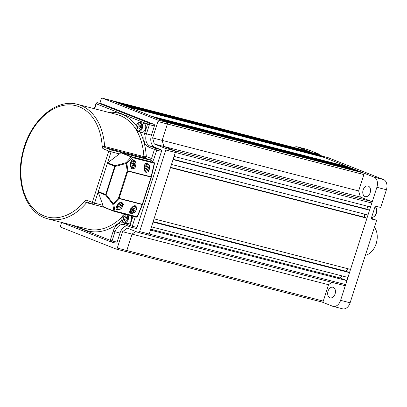 <?xml version="1.0" encoding="UTF-8"?>
<svg xmlns="http://www.w3.org/2000/svg" width="407" height="407" viewBox="0 0 407 407"><rect width="100%" height="100%" fill="white"/><g stroke="black" fill="none" stroke-linecap="round" stroke-linejoin="round"><path stroke-width="0.61" d="M161.03 149.74L154.863 147.303L149.857 146.016L155.81 148.367L161.03 149.74A1.353 0.926 104.4 0 1 161.482 151.368L137.047 227.472A1.353 0.926 104.4 0 1 135.846 228.439A1.353 0.926 104.4 0 1 135.77 228.413L131.161 227.228M127.116 225.692A10.139 6.955 -75.6 0 0 120.014 233.048L117.079 242.196A1.353 0.926 104.4 0 1 115.873 243.167A1.353 0.926 104.4 0 1 115.802 243.142L110.953 241.89M102.503 104.019A1.353 0.926 104.4 0 1 102.579 104.034A1.353 0.926 104.4 0 1 102.656 104.06L97.655 102.773L148.947 123.036L153.948 124.323L102.656 104.06M153.948 124.323A1.353 0.926 104.4 0 1 154.401 125.951L151.46 135.104A10.139 6.955 -75.6 0 0 154.863 147.303M146.718 168.829L147.39 166.997L147.019 166.412A1.689 1.226 -68.4 0 1 147.054 167.913A1.689 1.226 -68.4 0 1 146.606 168.656A1.689 1.226 -68.4 0 1 145.971 169.088A1.689 1.226 -68.4 0 1 145.955 169.093L146.718 168.829L147.909 169.302L146.413 169.821L145.589 168.508L146.261 166.677L147.756 166.158L148.58 167.465L147.909 169.302M147.39 166.997L148.58 167.465M133.023 165.303L133.694 163.472L133.328 162.886A1.689 1.226 -68.4 0 1 133.359 164.387A1.689 1.226 -68.4 0 1 132.916 165.13A1.689 1.226 -68.4 0 1 132.275 165.563A1.689 1.226 -68.4 0 1 132.26 165.568L133.023 165.303L134.213 165.776L132.718 166.295L131.893 164.988L132.565 163.151L134.061 162.632L134.885 163.945L134.213 165.776M133.694 163.472L134.885 163.945M119.622 207.051L120.294 205.22L119.923 204.635A1.689 1.226 -68.4 0 1 119.958 206.135A1.689 1.226 -68.4 0 1 119.51 206.873A1.689 1.226 -68.4 0 1 118.875 207.311A1.689 1.226 -68.4 0 1 118.859 207.316L119.622 207.051L120.813 207.519L119.317 208.043L118.493 206.731L119.159 204.899L120.655 204.38L121.484 205.688L120.813 207.519M120.294 205.22L121.484 205.688M133.318 210.577L133.984 208.745L133.618 208.16A1.689 1.226 -68.4 0 1 133.649 209.661A1.689 1.226 -68.4 0 1 133.206 210.399A1.689 1.226 -68.4 0 1 132.57 210.836A1.689 1.226 -68.4 0 1 132.555 210.841L133.318 210.577L134.508 211.045L133.013 211.569L132.183 210.256L132.855 208.425L134.351 207.901L135.175 209.213L134.508 211.045M133.984 208.745L135.175 209.213M140.237 125.356A2.111 1.45 -75.6 0 0 139.438 126.063A2.111 1.45 -75.6 0 0 138.98 128.124A2.111 1.45 -75.6 0 0 139.331 128.973A2.111 1.45 -75.6 0 0 139.352 128.999M144.917 124.216A4.645 3.185 104.4 0 1 145.192 129.685A4.645 3.185 104.4 0 1 141.31 132.346L138.182 131.542A4.645 3.185 104.4 0 0 142.063 128.882A4.645 3.185 104.4 0 0 141.789 123.413A4.645 3.185 104.4 0 0 140.501 122.543L143.625 123.346A4.645 3.185 104.4 0 1 144.917 124.216M139.138 129.121L138.797 127.015L140.196 125.132M138.538 124.715L140.181 125.025L140.542 127.238L139.255 129.141L137.612 128.831L137.251 126.618L138.538 124.715L140.084 125.112M138.797 127.015L137.251 126.618M126.063 216.661A2.111 1.45 -75.6 0 0 125.387 217.307A2.111 1.45 -75.6 0 0 124.964 218.3L125.234 217.114L126.063 216.661M131.044 215.715A4.645 3.185 104.4 0 1 130.622 221.871A4.645 3.185 104.4 0 1 127.259 223.591L124.13 222.787A4.645 3.185 104.4 0 0 127.493 221.062A4.645 3.185 104.4 0 0 127.92 214.911M124.964 218.3A2.111 1.45 -75.6 0 0 125.178 220.075L124.7 219.49L124.964 218.3M126.536 217.252L126.002 219.627L124.308 220.548L123.148 219.093L123.682 216.712L125.376 215.791L126.536 217.252M124.7 219.49L123.148 219.093M125.234 217.114L123.682 216.712M132.56 213.283L131.196 213.278C126.862 213.66 132.992 203.821 135.724 206.018L137.2 208.033L135.149 211.925M130.271 212.754A4.223 3.063 111.6 0 0 130.82 212.693M118.864 209.758L117.506 209.753C113.166 210.134 119.297 200.295 122.029 202.493L123.504 204.507L121.454 208.399M116.58 209.229A4.223 3.063 111.6 0 0 117.124 209.167M149.786 167.231L148.728 171.571L146.551 172.303C142.903 172.955 143.757 161.03 147.181 163.502L148.845 164.759M147.019 163.873A4.223 3.063 111.6 0 0 146.637 163.436M136.091 163.706L135.032 168.05L132.855 168.778C129.207 169.429 130.062 157.504 133.486 159.976L135.149 161.233M133.323 160.348A4.223 3.063 111.6 0 0 132.941 159.91M114.123 211.34L103.831 207.275A0.845 0.611 -68.4 0 1 103.485 206.934L98.28 192.196A0.845 0.611 -68.4 0 1 98.29 191.585L105.662 194.495L114.723 166.26L107.356 163.349L98.29 191.585M107.356 163.349A0.845 0.611 -68.4 0 1 107.713 162.825L120.864 152.813A0.845 0.611 -68.4 0 1 121.357 152.686L131.756 156.792L153.948 162.505L150.773 160.256L121.357 152.686M150.773 160.256L154.177 162.617A0.845 0.829 125.3 0 0 153.948 162.505A0.845 0.58 -75.6 0 1 154.284 163.238L132.092 157.524A0.845 0.514 -137.8 0 0 131.258 156.919L120.864 152.813M131.196 213.278L130.937 213.192M117.506 209.753L117.247 209.666M146.551 172.303L146.281 172.212M132.855 168.778L132.585 168.691M107.713 162.825L115.084 165.735L126.017 162.703L131.258 156.919A0.845 0.611 111.6 0 1 131.756 156.792A0.845 0.58 104.4 0 1 132.092 157.524L126.852 163.304L127.874 170.848L127.193 170.945L126.017 162.703A0.845 0.514 42.2 0 1 126.852 163.304L115.232 166.438L106.166 194.673L105.652 195.106L98.28 192.196M115.084 165.735L115.232 166.438L114.723 166.26A0.845 0.611 111.6 0 1 115.084 165.735M151.318 177.03L154.482 163.553A0.845 0.275 -166.8 0 0 154.512 163.502A0.845 0.275 -166.8 0 0 154.284 163.238L151.094 176.821A0.845 0.58 104.4 0 1 151.043 177.106L127.823 171.133L119.098 198.295L142.318 204.273L151.043 177.106L151.302 177.152A0.845 0.275 -166.8 0 0 151.323 177.086A0.845 0.275 -166.8 0 0 151.094 176.821L127.874 170.848A0.845 0.58 104.4 0 1 127.823 171.133L127.193 170.945L118.468 198.112L118.981 198.555L113.767 204.055L113.258 203.612L112.744 204.044L105.652 195.106A0.845 0.611 111.6 0 1 105.662 194.495L106.166 194.673L113.258 203.612L118.468 198.112L119.098 198.295A0.845 0.58 104.4 0 1 118.981 198.555L142.201 204.533A0.845 0.371 -157.4 0 0 142.557 204.385A0.845 0.845 0 0 0 142.582 204.319A0.845 0.371 -157.4 0 1 142.557 204.385L137.459 216.616A0.845 0.371 22.6 0 0 137.469 216.534M114.321 211.406L136.421 217.094A0.845 0.58 -75.6 0 0 136.467 217.109L114.275 211.396A0.845 0.58 104.4 0 0 114.906 211.055L113.767 204.055A0.845 0.585 170.8 0 1 112.744 204.044L113.879 211.04A0.845 0.585 -9.2 0 0 114.906 211.055L137.098 216.768A0.845 0.371 22.6 0 0 137.459 216.616A0.845 0.845 0 0 1 136.467 217.109A0.845 0.58 -75.6 0 0 137.098 216.768L142.201 204.533A0.845 0.58 104.4 0 0 142.318 204.273L142.582 204.319L151.287 177.157M61.605 222.42L60.567 225.656A1.353 0.926 -75.6 0 0 61.019 227.284L115.99 249.003A1.353 0.926 -75.6 0 0 116.066 249.028A1.353 0.926 -75.6 0 0 117.267 248.061L122.527 231.685L127.32 228.149L138.355 232.514A1.353 0.926 -75.6 0 0 138.431 232.539A1.353 0.926 -75.6 0 0 139.632 231.568L165.822 150.005A1.353 0.926 -75.6 0 0 165.369 148.377L154.329 144.017L152.63 137.917L157.891 121.54A1.353 0.926 -75.6 0 0 157.438 119.912L102.467 98.194A1.353 0.926 -75.6 0 0 102.391 98.168A1.353 0.926 -75.6 0 0 101.185 99.135L99.842 103.327M117.267 248.061L323.28 301.094L328.535 284.717L132.051 234.137L126.796 250.514A1.353 0.926 104.4 0 1 125.59 251.48A1.353 0.926 104.4 0 1 125.514 251.455A1.353 0.926 -75.6 0 0 125.59 251.48A1.353 0.926 -75.6 0 0 126.796 250.514L132.051 234.137L135.689 231.456L132.051 234.137L122.527 231.685M111.839 100.605A1.353 0.926 104.4 0 1 111.915 100.621A1.353 0.926 104.4 0 1 111.991 100.646L166.962 122.365A1.353 0.926 104.4 0 1 167.414 123.993L162.159 140.369L152.63 137.917M165.369 148.377L174.893 150.829A1.353 0.926 104.4 0 1 175.346 152.457A1.353 0.926 -75.6 0 0 174.893 150.829L371.382 201.409L360.343 197.049L163.858 146.469L174.893 150.829L163.858 146.469L162.159 140.369L163.858 146.469L154.329 144.017M371.382 201.409A1.353 0.926 104.4 0 1 371.835 203.037L370.563 206.985L174.079 156.41L175.346 152.457L149.16 234.02A1.353 0.926 104.4 0 1 147.96 234.992A1.353 0.926 104.4 0 1 147.883 234.966A1.353 0.926 -75.6 0 0 147.96 234.992A1.353 0.926 -75.6 0 0 149.16 234.02L150.427 230.072L346.917 280.647L340.293 278.032L150.697 229.227M316.549 154.416L120.065 103.836L116.819 102.554L313.304 153.129L316.549 154.416L316.463 154.691M311.05 152.554L311.141 152.274L308.475 151.226L111.991 100.646A1.353 0.926 -75.6 0 0 111.915 100.621L102.391 98.168M102.467 98.194L111.991 100.646L114.657 101.699L311.141 152.274M369.536 210.195L367.989 215.013L171.5 164.438L173.046 159.62L369.536 210.195L366.905 209.157L173.158 159.285M349.491 272.619L347.944 277.437L151.46 226.862L153.007 222.044L349.491 272.619L345.986 271.235L153.149 221.596M366.956 218.223L350.524 269.409L154.039 218.834L170.472 167.648L366.956 218.223L364.428 217.226L170.574 167.328M360.343 197.049L358.643 190.949L162.159 140.369L167.414 123.993A1.353 0.926 -75.6 0 0 166.962 122.365L164.301 121.317L360.785 171.891L363.446 172.944A1.353 0.926 104.4 0 1 363.904 174.572L157.891 121.54M358.623 171.037L162.134 120.462L158.888 119.175L355.377 169.755L358.623 171.037L358.531 171.311M353.21 168.9L156.726 118.32L153.48 117.038L349.964 167.618L353.21 168.9L353.123 169.175M347.802 166.763L151.312 116.183L127.64 106.827L324.125 157.407L347.802 166.763L347.71 167.038M321.962 156.553L125.473 105.973L122.227 104.691L318.717 155.27L321.962 156.553L321.871 156.827M358.643 190.949L363.904 174.572M366.905 209.157L367.831 206.283M364.479 214.113A69.414 47.604 104.4 0 1 364.428 217.226M347.792 268.706A69.414 47.604 104.4 0 1 345.986 271.235M342.18 275.951A69.414 47.604 104.4 0 1 340.293 278.032M139.632 231.568L345.645 284.6L346.917 280.647M345.645 284.6A1.353 0.926 104.4 0 1 344.444 285.566A1.353 0.926 104.4 0 1 344.368 285.541L148.036 235.002M328.535 284.717L331.797 282.31M323.28 301.094A1.353 0.926 104.4 0 1 322.079 302.06A1.353 0.926 104.4 0 1 322.003 302.035L125.671 251.495M364.972 196.545A5.489 3.765 104.4 0 1 363.064 190.166A5.489 3.765 104.4 0 1 368.02 186.009A5.489 3.765 104.4 0 1 368.325 186.111A5.489 3.765 104.4 0 1 370.233 192.496A5.489 3.765 104.4 0 1 365.283 196.647A5.489 3.765 104.4 0 1 364.972 196.545M329.884 297.761A5.489 3.765 104.4 0 1 327.971 291.376A5.489 3.765 104.4 0 1 332.926 287.225A5.489 3.765 104.4 0 1 333.231 287.322A5.489 3.765 104.4 0 1 335.144 293.706A5.489 3.765 104.4 0 1 330.189 297.858A5.489 3.765 104.4 0 1 329.884 297.761M307.402 149.486L297.873 147.034A8.45 5.795 -75.6 0 0 297.4 146.881L306.929 149.333A8.45 5.795 104.4 0 1 307.402 149.486L319.342 154.207L313.868 152.793L322.522 156.217L328.001 157.626L383.577 179.589A8.45 5.795 104.4 0 1 386.411 189.754L380.723 207.473L375.244 206.064L371.118 218.91L376.597 220.319L371.728 218.396A6.756 4.635 104.4 0 1 371.342 218.213M319.129 154.874L319.342 154.207M376.597 220.319L350.122 302.788A8.45 5.795 104.4 0 1 342.602 308.832L333.079 306.379A8.45 5.795 -75.6 0 0 340.593 300.335L350.122 302.788M297.873 147.034L374.053 177.137L383.577 179.589M333.079 306.379A8.45 5.795 -75.6 0 1 332.605 306.227L322.039 302.05M386.411 189.754L376.887 187.301L340.593 300.335M376.887 187.301A8.45 5.795 -75.6 0 0 374.053 177.137M297.4 146.881A8.45 5.795 -75.6 0 0 293.91 147.466M365.374 255.281A16.051 11.009 -75.6 0 0 374.557 247.446A16.051 11.009 -75.6 0 0 377.233 237.042A16.051 11.009 -75.6 0 0 374.384 227.218M377.233 237.042L377.233 237.332A15.207 10.429 104.4 0 1 374.694 247.186L374.557 247.446M121.963 220.319A60.826 41.718 104.4 0 1 84.717 229.869A60.826 41.718 104.4 0 1 79.075 226.903M108.557 112.363A60.826 41.718 104.4 0 1 121.83 114.265A60.826 41.718 104.4 0 1 136.208 125.707M120.126 115.563A59.137 40.558 -75.6 0 0 116.824 114.489L77.528 104.375A59.137 40.558 104.4 0 1 80.83 105.449A59.137 40.558 104.4 0 1 104.604 146.505L143.905 156.624A59.137 40.558 -75.6 0 0 120.126 115.563M103.561 207.077L86.564 202.701A59.137 40.558 104.4 0 1 48.041 218.915L87.342 229.029A59.137 40.558 -75.6 0 0 122.207 216.809M84.692 201.221A3.378 2.32 -75.6 0 1 87.083 200.356L92.303 202.421L108.796 151.043L103.576 148.977A1.689 1.226 111.6 0 1 105.286 147.68L110.506 149.74L149.801 159.859L144.582 157.794L105.286 147.68A1.689 1.16 -75.6 0 1 104.604 146.505A1.689 0.524 -3.4 0 0 102.218 146.632A57.448 39.398 -75.6 0 0 79.121 106.746A57.448 39.398 -75.6 0 0 24.802 146.8A57.448 39.398 -75.6 0 0 44.068 215.929A57.448 39.398 -75.6 0 0 84.692 201.221A1.689 0.702 40 0 0 86.564 202.701A1.689 1.16 -75.6 0 1 87.658 202.238A1.689 1.226 111.6 0 0 87.759 202.269M77.528 104.375C55.418 97.884 28.836 122.365 22.36 154.05C15.736 181.858 25.534 210.816 44.638 217.806L48.041 218.915A59.137 40.558 104.4 0 1 44.745 217.842M71.088 224.847L110.256 240.323L113.197 231.171A11.488 7.881 104.4 0 1 124.059 223.158L130.011 225.514L132.952 216.361L131.827 215.919M140.084 132.031A60.826 41.718 104.4 0 1 146.291 156.497L151.506 158.557L154.446 149.405L148.494 147.054A11.488 7.881 104.4 0 1 144.643 133.231L147.578 124.079L96.291 103.81L94.689 108.791M135.302 216.814A3.378 2.452 111.6 0 1 135.221 217.094L132.285 226.246L137.047 227.472M161.482 151.368L156.72 150.142L153.78 159.295L151.506 158.557A1.689 1.226 111.6 0 1 149.801 159.859A1.689 1.16 -75.6 0 1 150.132 160.093M152.391 161.355A3.378 2.452 111.6 0 0 153.78 159.295M119.409 153.922L111.07 151.775L94.577 203.154L102.91 205.301M130.388 226.979L124.598 224.689A1.353 0.982 -68.4 0 1 124.517 224.664L131.079 227.213A1.353 0.926 -75.6 0 1 131.008 227.187L130.55 227.04A1.353 0.982 -68.4 0 1 130.469 227.014A1.353 0.982 -68.4 0 1 130.011 225.514L132.285 226.246A1.353 0.926 -75.6 0 1 131.079 227.213L135.846 228.439M110.633 241.789L61.528 222.385M120.014 233.048L115.013 231.756L112.078 240.908L117.079 242.196M154.401 125.951L149.4 124.664L146.459 133.817L151.46 135.104M102.218 146.632A3.378 2.32 -75.6 0 0 103.576 148.977M124.456 224.633A10.139 6.955 -75.6 0 0 124.033 224.506A10.139 6.955 -75.6 0 0 115.013 231.756L113.197 231.171M144.643 133.231L146.459 133.817A10.139 6.955 -75.6 0 0 149.857 146.016A1.353 0.982 -68.4 0 0 148.494 147.054M156.268 148.514A1.353 0.926 -75.6 0 1 156.72 150.142L154.446 149.405A1.353 0.982 -68.4 0 1 155.81 148.367M144.582 157.794A1.689 1.226 111.6 0 0 146.291 156.497A1.689 0.524 176.6 0 1 143.905 156.624A1.689 1.16 -75.6 0 0 144.582 157.794M110.506 149.74A1.689 1.226 111.6 0 0 108.796 151.043L111.07 151.775A1.689 1.16 -75.6 0 0 110.506 149.74M87.083 200.356A1.689 1.226 111.6 0 0 87.653 202.238L92.872 204.299A1.689 1.226 111.6 0 0 92.979 204.334A1.689 1.16 104.4 0 0 93.071 204.365A1.689 1.16 104.4 0 0 94.577 203.154L92.303 202.421A1.689 1.226 111.6 0 0 92.872 204.299A1.689 1.689 0 0 0 93.071 204.365L103.546 207.061M132.992 216.214A1.689 1.226 -68.4 0 1 132.952 216.361L135.221 217.094M149.4 124.664A1.353 0.926 -75.6 0 0 148.947 123.036A1.353 0.982 -68.4 0 0 147.578 124.079L149.4 124.664M124.033 224.506L124.517 224.664A1.353 0.982 -68.4 0 1 124.059 223.158M97.578 102.747A1.353 1.353 0 0 0 95.955 103.643L96.291 103.81A1.353 0.982 -68.4 0 1 97.655 102.773A1.353 0.926 -75.6 0 0 97.578 102.747L102.579 104.034M112.078 240.908L110.256 240.323A1.353 0.982 -68.4 0 0 110.714 241.824A1.353 1.353 0 0 0 110.872 241.875A1.353 0.926 -75.6 0 0 112.078 240.908M61.488 222.375L110.714 241.824A1.353 0.982 -68.4 0 0 110.796 241.855A1.353 0.926 -75.6 0 0 110.872 241.875L115.873 243.167M148.469 170.187A3.271 2.376 111.6 0 0 149.181 165.71A3.271 2.376 111.6 0 0 145.701 165.791A3.271 2.376 111.6 0 0 144.984 170.268A3.271 2.376 111.6 0 0 148.469 170.187M143.88 167.959A3.8 2.757 -68.4 0 1 145.136 165.303A3.8 2.757 -68.4 0 1 148.143 164.321C150.173 165.751 150.3 167.781 148.519 170.411L145.35 171.393A3.8 2.757 -68.4 0 1 145.014 171.225M134.773 166.661A3.271 2.376 111.6 0 0 135.485 162.184A3.271 2.376 111.6 0 0 132.005 162.266A3.271 2.376 111.6 0 0 131.293 166.743A3.271 2.376 111.6 0 0 134.773 166.661M130.184 164.433A3.8 2.757 -68.4 0 1 131.441 161.777A3.8 2.757 -68.4 0 1 134.447 160.796C136.482 162.225 136.604 164.255 134.824 166.885L131.654 167.867A3.8 2.757 -68.4 0 1 131.324 167.699M121.372 208.409A3.271 2.376 111.6 0 0 122.085 203.932A3.271 2.376 111.6 0 0 118.6 204.009A3.271 2.376 111.6 0 0 117.888 208.491A3.271 2.376 111.6 0 0 121.372 208.409M120.803 202.462A3.8 2.757 -68.4 0 1 121.047 202.538C123.077 203.968 123.204 206.003 121.423 208.633L118.249 209.61A3.8 2.757 -68.4 0 1 117.221 204.746M135.068 211.935A3.271 2.376 111.6 0 0 135.78 207.453A3.271 2.376 111.6 0 0 132.295 207.534A3.271 2.376 111.6 0 0 131.583 212.016A3.271 2.376 111.6 0 0 135.068 211.935M134.498 205.988A3.8 2.757 -68.4 0 1 134.737 206.064C136.772 207.494 136.9 209.524 135.119 212.159L131.944 213.136A3.8 2.757 -68.4 0 1 130.917 208.267M136.777 130.062A4.014 2.752 -75.6 0 0 140.802 129.324A4.014 2.752 -75.6 0 0 141.01 123.794A4.014 2.752 -75.6 0 0 136.991 124.527A4.014 2.752 -75.6 0 0 136.777 130.062M125.27 214.23A4.014 2.752 -75.6 0 0 122.939 215.771A4.014 2.752 -75.6 0 0 122.726 221.306A4.014 2.752 -75.6 0 0 126.745 220.569A4.014 2.752 -75.6 0 0 126.374 214.514M103.485 206.934L113.879 211.04A0.845 0.611 111.6 0 0 114.225 211.381A0.845 0.58 104.4 0 0 114.275 211.396A0.845 0.845 0 0 1 114.174 211.365L103.78 207.26M142.582 204.319L151.302 177.152A0.845 0.845 0 0 0 151.323 177.086L154.512 163.502A0.845 0.845 0 0 0 154.177 162.617A0.845 0.829 125.3 0 1 154.507 163.446M136.538 217.124A0.845 0.829 125.3 0 0 137.403 216.687M125.514 251.455L116.143 249.043M157.438 119.912L363.446 172.944M371.835 203.037L165.822 150.005M147.883 234.966L138.507 232.55M371.728 218.396L371.321 218.289M371.591 217.45A5.912 4.055 -75.6 0 0 376.109 213.583A5.912 4.055 -75.6 0 0 375.6 207.021A5.912 4.055 -75.6 0 0 375.101 206.507M94.332 108.7L95.955 103.643M146.108 163.517L148.143 164.321M145.06 171.276L145.35 171.393M132.412 159.992L134.447 160.796M131.364 167.75L131.654 167.867M116.295 208.837L118.249 209.61M129.986 212.362L131.944 213.136M140.501 122.543C137.261 121.444 134.315 127.884 136.732 130.571L138.182 131.542M124.501 214.031L122.858 215.532C121.159 218.971 121.586 221.388 124.13 222.787M322.079 302.06L116.066 249.028M344.444 285.566L138.431 232.539M111.915 100.621L308.404 151.201M375.117 206.471L376.541 208.47L376.918 210.867L376.668 212.693L375.218 215.634L373.789 216.89L371.586 217.455"/></g></svg>
